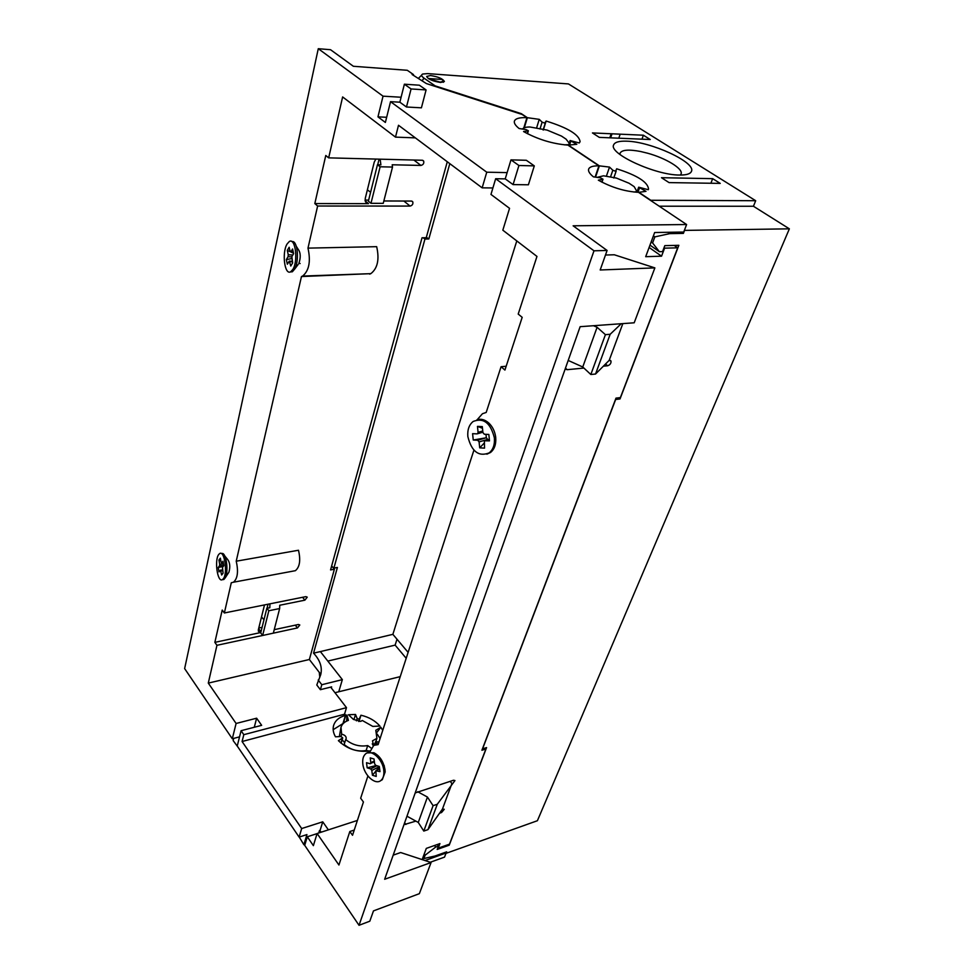 <?xml version="1.0" encoding="UTF-8"?>
<svg xmlns="http://www.w3.org/2000/svg" width="974" height="974" viewBox="0 0 974 974"><rect width="100%" height="100%" fill="white"/><g stroke="black" fill="none" stroke-linecap="round" stroke-linejoin="round"><path stroke-width="1.46" d="M428.889 78.517L442.123 79.454L443.547 81.317L440.114 82.133L428.609 78.736M380.164 159.188L380.883 164.886L377.474 164.679L380.128 166.785L392.522 167.053L392.193 164.776L420.926 165.434C423.264 164.813 424.177 163.352 423.653 161.051L422.302 160.26L328.664 157.861L342.629 96.937L395.493 137.127L398.5 125.269L482.154 187.848L486.757 172.203L390.537 101.661L399.851 102.197L406.475 107.006L421.413 107.822L426.088 89.925L419.356 85.201L404.38 84.202L399.851 102.197M386.654 117.282L377.961 116.856L385.375 122.444L390.537 101.661M377.961 116.856L383.038 96.17L318.279 48.7L184.634 668.602L232.299 738.767L239.543 736.855M305.008 844.348L303.864 844.726L306.932 834.584L299.115 837.104L301.672 828.545L242.076 741.518L243.817 734.676L241.089 730.707L261.653 725.338L256.625 718.203L236.098 723.475L232.299 738.767M236.098 723.475L208.29 683.103L309.367 659.508L334.386 569.206L330.563 569.924L422.034 237.778L426.247 237.705L447.285 161.757M216.946 645.299L214.852 642.365L222.218 610.065L224.361 612.975L305.824 596.636L307.248 597.159L304.886 600.167L279.733 605.256L279.648 608.543L268.836 610.747L266.864 608.178L260.703 632.893L262.639 635.474L216.946 645.299L208.29 683.103M293.113 571.105L295.378 570.691C299.761 567.038 300.808 560.233 298.482 550.249L236.219 561.207C238.557 571.519 237.644 578.519 233.48 582.208L231.288 582.756L224.361 612.975M236.219 561.207L301.465 276.543L302.622 276.068C309.111 270.662 310.901 261.349 307.979 248.127L317.634 206.025L410.078 206.074C412.355 205.441 413.256 204.029 412.781 201.837L411.418 201.058L383.853 200.973M328.664 157.861L325.779 155.487L314.821 203.566L317.634 206.025M300.138 263.528L298.811 263.552C300.917 257.428 300.674 252.643 298.105 249.174L296.218 246.191M507.125 172.605L486.757 172.203M513.079 184.597L528.395 184.792L534.3 165.884L526.337 160.284L510.973 159.87L505.226 178.875L513.079 184.597L518.923 165.507L534.3 165.884M393.192 855.148L400.667 852.53L431.08 862.526L384.657 879.266L580.139 326.68L634.196 322.796L654.869 267.887L600.191 269.981L607.094 250.464L593.994 250.805L495.656 178.729L505.226 178.875M607.094 250.464L573.126 225.81L686.609 224.531L638.457 192.316C625.101 191.574 611.721 187.532 598.328 180.178L603.003 179.192L600.41 177.828L593.422 176.842C589.647 173.786 588.04 171.229 588.625 169.172C589.514 166.858 592.947 165.75 598.913 165.848L567.903 145.102C552.514 143.884 537.721 139.367 523.549 131.539L528.383 130.796L525.972 129.579L519.13 128.531C515.465 125.597 513.882 123.138 514.394 121.141C515.356 118.511 519.532 117.355 526.922 117.671L522.101 114.445L426.381 83.569L412.099 74.499L413.5 74.596L413.305 75.339M318.279 48.7L330.539 49.711L353.367 66.281L407.302 70.286L413.5 74.596M401.093 97.242L383.038 96.17M477.187 419.709L482.459 413.719L486.196 412.452L501.074 366.711L504.922 370.071L522.186 317.341L518.205 314.066L536.966 256.43L502.827 230.181L509.548 208.339L490.969 194.435L495.656 178.729M369.889 752.013L373.748 745.366L378.107 744.623L473.912 450.195M367.904 775.974L360.66 798.23L363.436 801.992L352.527 835.29L349.824 831.504L338.928 865.022L317.11 833.513L313.372 845.651L307.309 836.776L304.704 845.347L359.029 925.3L369.816 921.197L373.468 910.897L419.356 893.669L431.08 862.526M593.994 250.805L359.029 925.3M242.076 741.518L344.504 714.222L345.405 715.415L342.933 723.585L333.169 729.696M430.277 862.258L444.534 857.12L446.116 852.981L425.041 860.541M318.729 832.977L319.496 830.518L321.371 832.125M299.115 837.104L237.23 746.023L241.089 730.707M674.191 245.411L677.697 247.822L620.377 397.599L616.006 398.11L481.911 750.236L485.904 749.006L449.489 844.154L438.215 848.147L439.931 843.594L426.308 848.391L422.156 859.592M649.11 247.445L661.553 256.186L645.689 256.686L654.65 232.518L683.736 232.043L686.609 224.531M595.114 177.085L598.913 165.848M523.793 127.959L526.922 117.671M368.647 200.108L365.055 200.096M258.767 628.035L262.091 627.329M307.979 248.127L376.67 246.666C379.556 259.425 377.595 268.422 370.814 273.657L302.622 276.068M301.465 276.543L369.718 273.694M274.242 629.667L298.385 624.492L299.809 624.991L297.472 627.926L262.639 635.474L268.836 610.747M492.893 187.958L482.154 187.848M392.522 167.053L383.245 203.347L370.972 203.322L368.379 201.155L377.474 164.679M370.607 192.219L367.368 189.881M314.821 203.566L368.501 203.663L365.53 201.947L365.226 198.538L374.247 162.11L375.867 159.079M370.972 203.322L380.128 166.785M377.729 164.691L379.105 159.152M369.609 274.108L370.814 273.657M661.553 256.186L664.585 248.163L677.697 247.822M568.195 360.441L582.756 366.991L590.828 374.503L595.54 374.028L609.176 360.368L611.002 361.013C611.222 363.29 610.101 364.873 607.654 365.774L603.369 366.187M583.913 368.062L567.258 369.682L565.115 369.146M609.176 360.368L622.836 323.612M417.639 791.704L427.44 797.061L433.089 805.656L437.277 804.268L454.955 780.564L453.555 780.235L415.192 792.946M451.741 784.021L442.415 809.138L427.951 829.641L423.8 831.066L418.272 822.446L406.962 816.2M439.554 813.193L441.551 812.523L444.266 809.284L442.415 809.138M403.966 824.686L415.886 821.119M654.869 267.887L614.302 254.774L605.487 255.03M354.244 830.055L349.824 831.504M501.074 366.711L506.176 366.248M621.229 323.733L610.162 334.277L605.414 334.654L597.099 327.288L593.519 325.718M582.756 366.991L597.099 327.288M590.828 374.503L605.414 334.654M595.54 374.028L610.162 334.277M395.493 137.127L415.35 137.87M445.544 852.238L446.116 852.981M485.101 748.044L485.904 749.006M334.386 569.206L332.171 566.564M344.504 714.222L346.488 707.648L330.661 687.12M319.837 673.095L309.367 659.508M301.672 828.545L322.747 821.812L328.372 829.848M317.086 833.61L307.309 836.776M370.181 750.869C357.86 752.585 347.268 749.176 338.38 740.654L342.726 737.878L341.034 736.514L335.494 736.807C333.23 732.886 332.609 729.088 333.619 725.447C335.214 720.529 339.147 717.193 345.405 715.415M266.864 608.178L269.81 607.788L269.956 603.831M261.507 616.98L263.991 619.72M260.788 632.528L214.852 642.365M264.502 604.927L258.341 629.764L258.414 631.322L260.801 632.479M279.648 608.543L273.341 633.161M268.057 604.209L267.083 608.153M427.44 797.061L418.272 822.446M433.089 805.656L423.8 831.066M437.277 804.268L427.951 829.641M243.817 734.676L346.488 707.648M317.11 833.513L357.397 820.437M237.693 746.717L233.139 740.569L233.675 738.402M256.625 718.203L254.287 727.274M303.864 844.726L299.249 837.068M322.747 821.812L320.117 830.323M510.973 159.87L518.923 165.507M404.38 84.202L411.077 88.951L406.475 107.006M411.077 88.951L426.088 89.925M298.117 264.551L294.72 269.019C298.908 261.872 297.995 243.768 293.357 241.662L291.47 241.406M290.179 271.941L292.358 271.77L294.72 269.019M287.135 243.926C281.632 252.522 284.651 275.885 290.763 271.685L292.809 269.469C298.434 261.044 295.378 237.218 289.266 241.552L287.135 243.926M291.75 256.905L288.06 256.673L286.344 259.595L287.367 264.222L289.278 261.105L290.776 266.036L292.638 262.907L291.871 256.612L293.624 253.654L292.577 249.003L290.836 251.962L293.284 252.108M288.06 256.673L288.255 254.738L292.821 255.018M293.332 252.339L290.118 251.584L289.156 247.262L287.306 250.428L288.255 254.738M291.676 258.573L286.344 259.595M293.515 253.179L291.336 252.217M290.142 251.682L287.306 250.428M228.549 572.761L228.939 572.152C230.4 566.771 229.937 562.509 227.563 559.368L224.738 555.935M222.364 579.627L223.85 579.518L225.274 577.789C228.525 572.103 226.674 554.827 222.681 553.451L221.147 553.463M218.785 554.413C214.17 559.794 217.519 583.146 222.425 579.603L223.241 578.848C227.94 573.625 224.544 549.908 219.661 553.573L218.785 554.413M223.801 565.529L219.527 565.76L218.213 567.501L219.016 571.921L220.416 570.131L221.658 575.001L223.083 573.15L222.474 567.404L223.825 565.663L222.997 561.207L221.67 562.96L223.302 562.875M219.527 565.76L219.686 564.189L223.509 563.983M223.326 562.935L221.11 562.315L220.355 558.175L218.931 560.062L219.686 564.189M223.229 566.43L218.213 567.501M220.818 560.756L218.931 560.062M486.866 454.176L490.494 452.496C494.475 449.257 496.216 444.266 495.729 437.533L495.571 436.364C494.658 430.885 492.369 426.417 488.729 422.959C484.833 419.563 480.913 418.516 476.931 419.794M467.849 436.596C471.599 451.559 478.697 457.001 489.155 452.898C493.136 449.659 494.877 444.668 494.39 437.935C490.628 422.923 483.554 417.42 473.169 421.462C469.091 424.749 467.313 429.79 467.849 436.596M485.977 434.319L486.33 437.752L487.682 439.396L479.086 441.916L479.707 447.857L484.528 448.137L484.382 440.808L489.496 440.881L488.838 434.453L484.297 434.234L482.921 432.578L482.3 426.588L477.467 426.381L478.088 432.346L482.763 431.007M479.086 441.916L477.723 440.26L486.33 437.752L473.254 440.029L477.723 440.26M482.885 432.2L477.053 433.88L472.597 433.673L473.254 440.029M477.613 433.722L478.088 432.346M482.471 428.28L477.467 426.381M487.11 440.017L488.972 439.469M484.029 443.28L479.707 447.857M380.578 780.698L382.283 779.711L385.156 771.944L384.998 769.655C383.512 761.571 379.799 755.921 373.87 752.732L367.344 752.914M362.839 764.066C363.911 775.17 375.501 785.641 381.053 780.344C383.354 778.25 384.255 774.89 383.768 770.276C382.697 759.063 371.033 748.677 365.579 753.9C363.229 756.019 362.316 759.403 362.839 764.066M379.349 766.66L371.812 770.458L372.421 775.255L376.22 776.412L375.867 770.678L379.982 771.651L379.324 766.465L375.757 765.406L374.637 763.835L374.028 758.99L370.217 757.894L370.826 762.715L374.284 760.998M371.812 770.458L370.704 768.888L376.926 765.759M374.369 761.741L370.047 763.726L366.516 762.691L367.174 767.829L370.704 768.888M370.583 763.628L370.826 762.715M384.328 765.978L380.53 758.466M379.385 766.891L376.5 770.349M375.599 771.432L372.421 775.255M376.171 765.527L367.174 767.829M597.074 177.365L603.551 175.807L616.396 178.072L629.082 183.258L634.171 186.655L636.972 191.586L633.952 192.036M569.23 143.166L566.04 139.112L561.474 136.08L547.144 130.102L529.978 126.997C525.96 126.973 523.464 127.655 522.49 129.043M679.596 175.04C655.478 175.259 608.616 153.636 613.62 144.956C614.716 142.18 619.038 140.926 626.562 141.181C650.79 141.534 696.057 162.305 691.467 171.327C690.444 173.883 686.487 175.125 679.596 175.04M536.698 127.618L539.243 119.352L542.116 122.152L544.709 123.101L546.122 121.032C567.879 127.813 579.189 134.692 580.078 141.68L579.262 142.971L570.082 140.536L576.815 144.298L568.353 145.114L599.363 165.86L595.54 177.146M440.589 82.461C432.712 81.232 428.073 79.223 426.673 76.447L430.508 75.534C438.361 76.776 442.975 78.784 444.375 81.56L440.589 82.461M606.449 176.002L609.505 167.09L612.829 170.243L615.58 171.241L616.664 168.794C637.215 175.344 647.844 182.101 648.55 189.053L648.221 189.711L638.676 187.191L645.981 191.342L638.907 192.316L650.802 200.279L755.69 200.717L568.451 83.922L427.708 73.61L422.716 74.024C420.951 74.876 421.401 76.252 424.043 78.176L435.135 85.858L521.346 113.678L527.36 117.696L524.316 127.74M346.671 721.101L346.927 715.038L345.782 715.318L343.323 723.426M355.522 714.453L357.141 718.471L359.089 719.299L360.952 715.22C368.89 717.071 375.209 720.687 379.897 726.056L372.798 726.409L362.267 720.468L360.709 721.393L353.44 719.433L348.497 714.746L355.522 714.453L354 719.409M346.927 715.038L348.412 720.395C344.492 721.771 342.032 724.059 340.997 727.274L341.655 734.189C344.857 734.932 346.367 736.429 346.172 738.694L345.697 739.534C352.247 744.915 359.589 746.924 367.709 745.573L371.289 748.166M344.626 713.808L345.782 715.318M334.971 692.709L400.229 676.638M373.237 745.743L372.251 743.856L373.103 743.308L372.494 740.837L376.926 738.341L375.806 730.269L380.834 727.249L376.804 732.521M382.733 730.378L380.834 727.249M377.705 744.233L375.526 741.798L378.971 741.944M377.194 734.067L380.091 738.499M755.69 200.717L753.438 206.257L789.366 228.829L537.404 820.717L445.958 853.382M446.043 853.492L446.676 851.836L435.049 856L423.885 858.544L425.139 855.184L435.707 847.063L438.446 846.089L437.18 849.45L449.233 845.176L486.574 747.594L482.58 748.823L615.665 399.462L620.024 398.95L618.636 397.806M516.792 240.919L392.875 634.342L320.373 651.582L342.349 679.621L321.81 684.722L320.373 689.689L316.793 684.99L320.726 674.665C322.491 667.36 320.105 660.189 313.555 653.164L337.406 567.452L333.899 568.122L424.956 239.044L428.828 238.971L426.356 237.303M319.253 672.34L319.801 677.222M448.661 844.446L449.233 845.176M712.664 178.656L720.224 183.392L669.041 182.601L661.492 177.706L712.664 178.656L710.886 183.246M643.376 135.216L650.242 139.525L599.29 137.371L592.448 132.927L643.376 135.216L641.976 139.172M408.118 652.373L392.875 634.342M397.002 639.212L395.127 645.117L406.195 658.29M320.373 651.582L313.555 653.164M449.793 163.644L428.828 238.971M320.373 689.689L331.623 686.877L331.306 687.961M321.81 684.722L318.206 680.022M789.366 228.829L684.539 230.4L683.395 233.395L681.459 232.08M620.024 398.95L678.841 245.302L664.816 245.643L662.564 251.596L659.374 251.694L652.592 242.952L654.845 236.889L669.795 233.626L683.395 233.395M342.349 679.621L338.757 691.747M395.127 645.117L327.812 661.078M422.996 857.339L423.885 858.544M424.238 853.979L425.139 855.184M434.526 845.505L435.707 847.063M437.265 844.531L438.446 846.089M331.623 566.113L333.899 568.122M423.045 237.753L424.956 239.044M360.952 715.22L358.98 721.539M373.103 743.308L372.665 744.66M376.67 739.035L375.915 741.372M374.844 743.917L372.859 744.063M339.329 736.612L340.997 727.274M341.655 734.189L340.949 736.514M345.697 739.534L344.163 744.489C350.701 749.87 358.03 751.867 366.127 750.516L367.709 745.573M344.711 742.712L342.154 739.741M369.414 751.015L366.127 750.516M527.36 117.696L539.243 119.352M599.363 165.86L609.505 167.09M616.177 171.059L613.766 178.011L616.177 171.059M667.872 232.299L669.795 233.626M653.396 235.891L654.845 236.889M651.156 241.954L652.592 242.952M649.987 245.119L659.374 251.694M753.438 206.257L659.215 206.208M543.309 130.029L546.122 121.032M681.228 175.052L681.082 173.871C683.371 168.806 665.875 158.165 647.613 153.21L640.551 151.494C628.693 149.253 621.862 149.813 620.073 153.186L620 154.537M680.254 175.052L680.826 174.395M611.148 133.767L609.773 137.809M611.867 134.229L610.637 137.845M620.036 134.595L618.807 138.186M568.743 144.663L564.311 144.846M410.078 206.074L403.857 201.034M420.926 165.434L413.901 160.053M368.501 203.663L365.14 200.851M605.511 364.045L607.654 365.774M565.456 368.172L567.258 369.682M527.238 133.596L528.042 130.979M601.774 182.089L602.699 179.386M304.886 600.167L302.585 597.293M297.472 627.926L295.305 625.162M260.983 631.773L258.621 628.632M450.146 781.318L452.192 783.875M440.747 811.5L441.551 812.523M404.636 822.774L405.914 824.467M342.373 738.292L340.912 743.089M292.407 261.848L289.802 261.689M222.644 570.752L220.903 570.849M489.338 439.359L484.955 440.638M379.641 768.949L376.402 770.592M539.986 129.018L542.116 122.152M610.515 176.964L612.829 170.243M359.674 718.824L358.834 721.527M375.927 742.76L375.307 744.66M357.141 718.471L356.411 720.821M637.946 192.304L639.492 187.982M422.18 80.647L424.043 78.176M569.522 145.15L570.801 141.218M543.127 129.992L545.33 122.943M412.781 201.837L411.892 201.131M423.653 161.051L422.679 160.308M610.174 360.343L611.002 361.013M527.482 133.73L528.383 130.796M601.981 182.199L603.003 179.192M443.547 81.317L443.267 82.327M295.378 570.691L233.48 582.208M378.277 744.063L376.877 744.477M342.726 737.878L341.083 743.223M292.358 271.77L290.763 271.685M292.273 261.288L289.522 261.129M223.85 579.518L222.425 579.603M228.939 572.152L225.274 577.789M222.51 570.009L220.55 570.119M490.494 452.496L489.155 452.898M382.283 779.711L381.053 780.344M379.617 768.778L376.074 770.568M375.526 741.798L374.503 744.952M376.926 738.341L375.952 741.36M636.862 192.268L638.676 187.191M421.669 75.095L418.613 78.163M568.597 145.126L570.082 140.536M619.695 154.294L620.073 153.186"/></g></svg>
